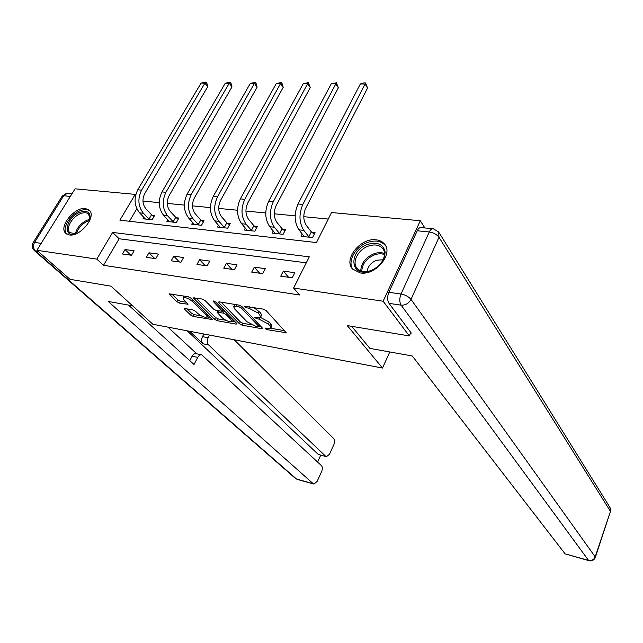 <?xml version="1.0" encoding="UTF-8"?>
<svg xmlns="http://www.w3.org/2000/svg" width="643" height="643" viewBox="0 0 643 643"><rect width="100%" height="100%" fill="white"/><g stroke="black" fill="none" stroke-linecap="round" stroke-linejoin="round"><path stroke-width="0.96" d="M265.221 328.661L267.158 329.666L286.248 332.744L266.17 310.641L263.276 309.122L244.195 306.213L246.43 307.78L248.793 308.174L257.947 312.964L259.635 314.765L260.64 317.047L257.73 317.642L255.392 317.24L254.765 317.369L254.982 317.859L259.298 319.29L268.3 324L269.939 325.752L270.888 327.922L267.97 328.485L265.647 328.067L265.012 328.187L265.221 328.661M85.495 208.541L89.345 210.253C96.82 216.45 80.206 237.09 69.348 234.936L65.739 233.296C58.248 227.019 74.596 206.668 85.495 208.541M376.139 239.831C379.643 240.233 382.384 241.591 384.361 243.898C393.829 253.663 375.665 275.799 360.337 272.954L352.605 269.079C343.024 259.266 360.755 237.404 376.139 239.831M185.176 308.576L184.437 308.728L184.814 309.436L190.625 315.062L193.278 316.436L212.182 319.531L190.971 298.167L188.198 296.728L169.093 293.859L176.793 301.663L179.501 303.07L188.005 304.235L184.051 300.008L183.014 298.022C185.031 297.01 188.158 298.135 192.41 301.414L206.162 315.006L207.118 316.862C205.109 317.827 202.023 316.718 197.867 313.543L195.601 311.325L192.908 309.926L185.176 308.576M410.853 332.519L409.334 335.935L347.268 325.583L382.521 368.053L152.849 324.265L110.998 286.159L70.047 279.327L36.876 250.288L75.086 188.809L135.215 194.379L119.903 220.179L316.46 242.564L331.539 212.536L420.297 220.75L383.14 301.221L293.602 288.056L309.283 256.846L112.638 232.42L96.812 259.105L36.876 250.288M409.334 335.935L383.14 301.221M306.277 262.826L119.14 238.77L103.507 265.31L299.55 294.968L293.602 288.056M103.507 265.31L96.812 259.105M239.381 323.759L242.114 325.181L261.58 328.669L262.473 328.501L262.167 327.826L242.001 306.631L239.148 305.136L219.367 301.872L218.532 302.057L218.885 302.797L239.381 323.759L240.337 321.91L243.07 323.325L251.517 324.828M236.037 324.096L217.262 320.728L214.569 319.33L193.358 297.878L202.232 299.043L205.029 300.498L213.556 309.09L216.313 310.521L222.55 311.284L213.363 301.583L213.114 301.061L215.654 301.961L236.544 323.252L236.865 323.935L236.037 324.096L236.495 323.204M382.521 368.053L389.762 351.946M294.824 272.688L283.33 271.121L280.742 276.185L292.243 277.792L294.824 272.688M265.31 268.67L254.282 267.158L251.686 272.11L262.722 273.661L265.31 268.67M236.986 264.803L226.384 263.357L223.788 268.203L234.39 269.682L236.986 264.803M209.763 261.09L199.571 259.7L196.975 264.442L207.159 265.872L209.763 261.09M183.585 257.521L173.787 256.187L171.183 260.825L180.98 262.199L183.585 257.521M158.395 254.081L148.959 252.795L146.355 257.345L155.791 258.671L158.395 254.081M134.138 250.778L125.047 249.54L122.443 253.993L131.534 255.271L134.138 250.778M328.268 219.062L303.785 216.683M295.137 215.839L274.264 213.814M265.744 212.986L245.923 211.065M237.524 210.245L218.676 208.412M210.406 207.609L192.474 205.873M184.316 205.077L167.26 203.421M159.215 202.641L142.963 201.066M136.83 208.734L129.452 221.264M302.282 233.98L301.101 236.311L312.554 237.58L315.046 232.645L311.935 232.316M273.251 230.95L272.126 233.096L283.129 234.317L285.629 229.495L282.639 229.173M245.353 228.016L244.276 230.017L254.861 231.183L257.369 226.465L254.491 226.151M218.524 225.195L217.503 227.051L227.678 228.177L230.194 223.547L227.429 223.25M192.699 222.462L191.727 224.19L201.524 225.275L204.048 220.742L201.388 220.461M167.839 219.826L166.907 221.441L176.351 222.486L178.875 218.041L176.303 217.768M143.879 217.27L142.987 218.789L152.086 219.802L154.609 215.445L152.134 215.18M424.878 227.952L420.297 220.75M135.697 194.877L135.215 194.379M119.14 238.77L112.638 232.42M283.33 271.121L288.586 277.286M254.282 267.158L259.659 273.227M226.384 263.357L231.874 269.337M199.571 259.7L205.157 265.591M173.787 256.187L179.453 261.99M148.959 252.795L154.706 258.518M125.047 249.54L130.859 255.175M271.796 326.122L270.904 323.839L269.939 325.752M260.367 317.393L269.264 322.087L270.904 323.839M261.556 315.247L260.624 312.836L259.635 314.765M253.84 307.563L260.624 312.836M270.663 328.227L284.728 330.727M221.112 302.162L240.337 321.91M259.065 326.17L260.897 326.499M258.213 326.74L258.832 326.628L258.623 326.154L240.892 307.571L236.447 306.116L233.674 306.719L234.759 309.058L246.952 321.701L255.793 326.314L258.213 326.74M234.944 304.444L233.755 306.558M235.25 321.942L231.609 321.291M225.773 320.254L218.218 318.912L217.262 320.728M195.986 298.014L215.526 317.513L218.218 318.912M222.197 317.787C226.4 321.034 229.567 322.159 231.689 321.146L230.797 319.306L226.079 314.515L223.322 313.077L217.109 312.313L222.197 317.787M232.589 319.418L231.689 321.146M224.881 311.365L224.303 311.22L223.322 313.077M222.727 310.947L224.303 311.22M208.011 315.183L207.118 316.862M184.091 296.045L183.094 297.862M171.761 294.012L177.781 299.863L180.482 301.27L186.349 302.258M187.097 308.913L191.582 313.278L194.234 314.652L201.291 315.906M207.078 316.935L210.518 317.546M311.341 231.842L306.333 225.412C303.199 220.38 302.99 214.641 305.714 208.195L367.547 88.075L365.103 84.016L302.853 204.45C298.738 214.175 299.059 222.808 303.809 230.355L308.849 236.761L311.341 231.842L314.274 234.189M360.337 83.992L363.689 82.923L365.594 82.939L365.103 84.016L360.337 83.992L298.031 204.024C293.915 213.717 294.245 222.317 299.011 229.848L304.179 236.648M309.444 237.235L308.849 236.761M365.594 82.939L367.547 88.075M367.9 244.332C377.457 241.704 383.188 244.179 385.093 251.759C384.932 260.182 380.053 266.54 370.448 270.856C349.945 278.588 347.823 250.818 367.9 244.332M370.89 270.59C381.363 267.223 388.059 254.202 382.513 248.278C379.225 244.814 374.564 244.067 368.527 246.036C358.151 249.468 351.464 262.416 357.13 268.396C360.345 271.748 364.935 272.471 370.89 270.59M383.124 259.78L376.597 260.206C370.955 262.617 367.804 266.387 367.153 271.499M385.704 245.996L385.101 245.184C381.01 240.876 375.215 239.952 367.716 242.411C355.089 246.607 346.746 262.215 353.296 269.803M78.406 232.645L76.67 233.393C61.977 239.164 65.498 217.631 79.845 212.303C88.228 209.907 91.419 212.777 89.425 220.919L88.798 222.349M89.899 219.464L88.67 214.143C86.781 212.439 84.024 212.286 80.399 213.693C72.048 216.812 65.289 228.723 69.79 232.581L75.456 233.779M90.004 211.057C87.633 209.2 84.313 209.104 80.037 210.783C69.806 214.617 61.415 229.149 66.743 234.068M351.689 326.322L369.886 348.377L412.308 355.989L565.109 553.856L588.538 560.375L401.144 305.16L389.015 303.367L411.287 333.106L410.636 333.002M417.227 230.765L388.854 292.3L401.015 294.012L429.291 231.962L417.227 230.765C418.384 228.41 419.734 227.357 421.269 227.606L432.763 228.715M588.932 560.688L565.109 553.856M389.015 303.367C387.231 300.329 387.182 296.64 388.854 292.3M132.595 305.827L108.209 301.446L313.221 483.697L313.872 484.05L317.079 481.511L321.661 471.448C322.625 468.94 322.561 467.003 321.46 465.636L201.765 354.848C200.206 354.614 198.872 355.458 197.763 357.379L192.112 356.198C193.221 354.293 194.556 353.449 196.123 353.682L201.765 354.848M128.471 305.079L194.009 364.501L197.763 357.379M326.411 456.707L318.229 454.384L326.411 456.707L329.465 454.288L333.95 444.434C334.899 441.974 334.842 440.045 333.773 438.639L234.181 339.769M317.578 462.036L320.696 455.228M208.123 337.752C206.861 340.621 207.022 343 208.581 344.897L202.939 343.78C201.372 341.891 201.219 339.52 202.473 336.659L208.123 337.752L209.538 335.067M325.712 456.313L208.581 344.897M167.927 327.134L196.798 353.819M202.939 343.78L189.741 331.298M318.229 454.384L187.169 330.807M202.473 336.659L203.887 333.99M189.757 360.651L192.112 356.198M282.044 228.707L276.916 222.382C273.693 217.438 273.444 211.812 276.177 205.503L338.355 87.826L335.831 83.847L273.243 201.822C269.128 211.338 269.505 219.81 274.384 227.22L279.544 233.522L282.044 228.707L284.881 230.941M331.249 83.823L336.41 82.786L335.831 83.847L331.249 83.823L268.613 201.412C264.49 210.896 264.876 219.335 269.771 226.73L275.083 233.425M280.131 233.988L279.544 233.522M336.41 82.786L338.355 87.826M253.905 225.693L248.656 219.48C245.361 214.617 245.071 209.096 247.804 202.915L310.256 87.585L307.675 83.686L244.814 199.298C240.691 208.621 241.125 216.924 246.116 224.214L251.389 230.411L253.905 225.693L256.645 227.823M303.255 83.654L308.327 82.642L307.675 83.686L303.255 83.654L240.361 198.904C236.238 208.187 236.68 216.474 241.688 223.74L247.121 230.331M251.984 230.869L251.389 230.411M308.327 82.642L310.256 87.585M226.842 222.799L221.497 216.683C218.13 211.901 217.808 206.483 220.541 200.431L283.201 87.36L280.557 83.526L217.495 196.879C213.372 206.001 213.854 214.151 218.95 221.321L224.319 227.421L226.842 222.799L229.495 224.833M276.305 83.502L281.28 82.505L280.557 83.526L276.305 83.502L213.219 196.493C209.096 205.591 209.586 213.717 214.69 220.862L220.236 227.349M224.913 227.871L224.319 227.421M281.28 82.505L282.333 84.04L283.201 87.36M200.801 220.019L195.368 213.99C191.935 209.288 191.59 203.976 194.323 198.044L257.128 87.135L254.427 83.373L191.22 194.54C187.097 203.485 187.627 211.483 192.812 218.54L198.269 224.544L200.801 220.019L203.373 221.964M250.328 83.349L255.215 82.368L254.427 83.373L250.328 83.349L187.105 194.178C182.982 203.092 183.52 211.065 188.72 218.098L194.363 224.487M198.864 224.986L198.269 224.544M255.215 82.368L256.292 83.879L257.128 87.135M175.724 217.334L170.21 211.402C166.73 206.773 166.352 201.556 169.077 195.737L231.978 86.926L229.229 83.228L165.934 192.297C161.819 201.066 162.398 208.919 167.654 215.855L173.192 221.771L175.724 217.334L178.215 219.199M225.275 83.204L230.081 82.24L229.229 83.228L225.275 83.204L161.972 191.944C157.857 200.688 158.435 208.517 163.708 215.437L169.447 221.722M173.779 222.205L173.192 221.771M230.081 82.24L231.183 83.719L231.978 86.926M151.555 214.746L145.977 208.911C142.449 204.353 142.047 199.226 144.771 193.527L207.721 86.717L204.924 83.084L141.589 190.135C137.481 198.735 138.092 206.451 143.421 213.275L149.031 219.094L151.555 214.746L153.982 216.53M201.106 83.06L205.832 82.119L204.924 83.084L201.106 83.06L137.763 189.798C133.664 198.365 134.274 206.057 139.619 212.873L145.439 219.062M149.61 219.528L149.031 219.094M205.832 82.119L206.95 83.566L207.721 86.717M267.777 328.444L267.158 329.666M247.121 306.454L246.43 307.78M257.602 317.618L256.951 318.888M269.264 322.087L268.3 324M260.206 317.505L259.298 319.29M258.936 311.027L257.947 312.964M249.476 306.848L248.793 308.174M285.814 331.901L285.307 332.921M219.376 301.872L218.885 302.797M262.063 327.713L261.58 328.669M243.07 323.325L242.114 325.181M259.298 324.811L258.623 326.154M241.575 306.253L240.892 307.571M239.566 305.24L238.899 306.526M237.13 304.806L236.447 306.116M215.526 317.513L214.569 319.33M194.234 297.725L193.744 298.633M222.864 309.307L222.197 310.569M213.709 300.94L213.363 301.583M231.448 318.06L230.797 319.306M226.738 313.262L226.079 314.515M218.572 310.915L217.921 312.144M206.781 313.84L206.162 315.006M193.053 300.233L192.41 301.414M187.7 303.584L187.258 304.396M180.482 301.27L179.501 303.07M177.781 299.863L176.793 301.663M169.993 293.722L169.503 294.607M211.836 318.848L211.394 319.684M194.234 314.652L193.278 316.436M191.582 313.278L190.625 315.062M185.272 308.592L184.814 309.436M303.809 230.355L299.011 229.848M302.853 204.45L298.031 204.024M360.779 270.896C361.028 263.244 365.449 257.513 374.057 253.712C377.923 252.369 381.403 252.297 384.482 253.495M384.482 254.54C381.548 253.471 378.261 253.567 374.62 254.829C366.414 258.43 362.138 263.895 361.776 271.217M75.352 233.795C76.847 227.807 80.777 223.266 87.143 220.171L89.916 219.367M89.586 220.493L87.737 221.096C81.999 223.82 78.253 227.935 76.509 233.449M439.153 232.79L609.821 507.19L610.464 511.378L438.984 237.283L411.014 299.389L595.185 556.854L610.464 511.378L595.362 557.32M595.305 557.489L595.185 556.854C593.883 559.748 591.664 560.921 588.538 560.375L588.996 560.704C591.978 561.259 594.084 560.19 595.305 557.489M433.302 228.771C431.774 228.522 430.44 229.591 429.291 231.962C433.575 232.653 436.806 234.43 438.984 237.283L438.663 232.002L433.302 228.771M401.144 305.16C405.46 305.361 408.747 303.432 411.014 299.389C408.691 296.656 405.355 294.864 401.015 294.012C399.343 298.384 399.391 302.106 401.144 305.16M70.368 196.404L63.705 195.745L34.553 242.419L41.184 243.351M38.226 251.469L35.494 251.067L296.576 479.059L313.221 483.697M297.235 479.413L295.434 478.432L297.235 479.413L313.872 484.05M35.494 251.067C33.203 248.592 32.889 245.706 34.553 242.419L32.97 242.869C31.571 245.658 32.005 248.198 34.256 250.497L35.494 251.067M33.131 242.612L62.066 196.324L63.705 195.745C64.911 193.953 66.446 193.181 68.295 193.43L71.992 193.792M274.384 227.22L269.771 226.73M273.243 201.822L268.613 201.412M246.116 224.214L241.688 223.74M244.814 199.298L240.361 198.904M218.95 221.321L214.69 220.862M217.495 196.879L213.219 196.493M192.812 218.54L188.72 218.098M191.22 194.54L187.105 194.178M167.654 215.855L163.708 215.437M165.934 192.297L161.972 191.944M143.421 213.275L139.619 212.873M141.589 190.135L137.763 189.798M384.361 243.898L385.342 245.304M271.844 326.017L270.888 327.922M261.621 315.118L260.64 317.047M259.595 325.125L258.832 326.628M223.338 309.789L222.55 311.284M217.913 310.802L217.133 312.265M383.284 249.371L382.513 248.278M610.617 511.884L610.271 507.93M295.434 478.432L34.376 250.601M67.587 193.366L62.25 196.027"/></g></svg>
